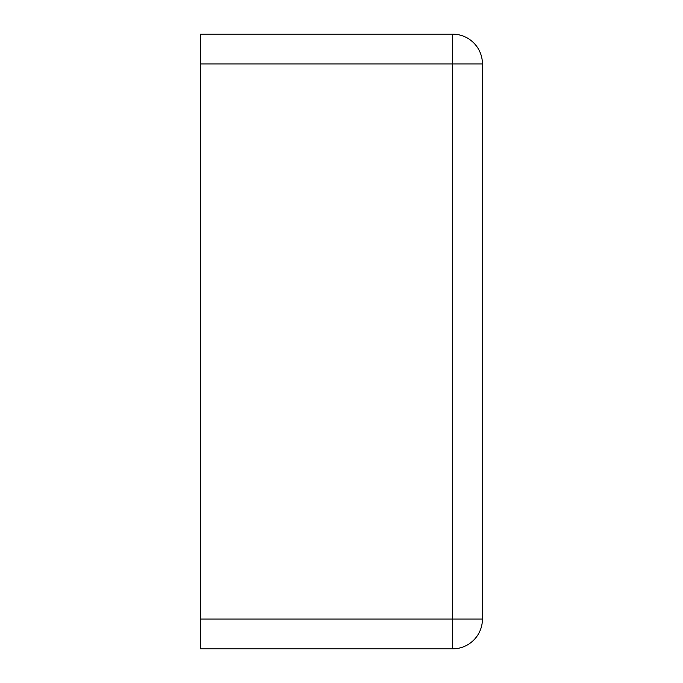 <?xml version="1.0" encoding="UTF-8"?>
<svg xmlns="http://www.w3.org/2000/svg" width="683" height="683" viewBox="0 0 683 683"><rect width="100%" height="100%" fill="white"/><g stroke="black" fill="none" stroke-linecap="round" stroke-linejoin="round"><path stroke-width="1.02" d="M200.554 63.971L200.554 34.15L452.616 34.15L452.616 648.85L200.554 648.85L200.554 619.029L482.446 619.029A29.821 29.821 0 0 1 452.616 648.85A29.821 29.821 0 0 0 482.446 619.029L482.446 63.971A29.821 29.821 0 0 0 452.616 34.15A29.821 29.821 0 0 1 482.446 63.971L200.554 63.971L200.554 619.029"/></g></svg>
